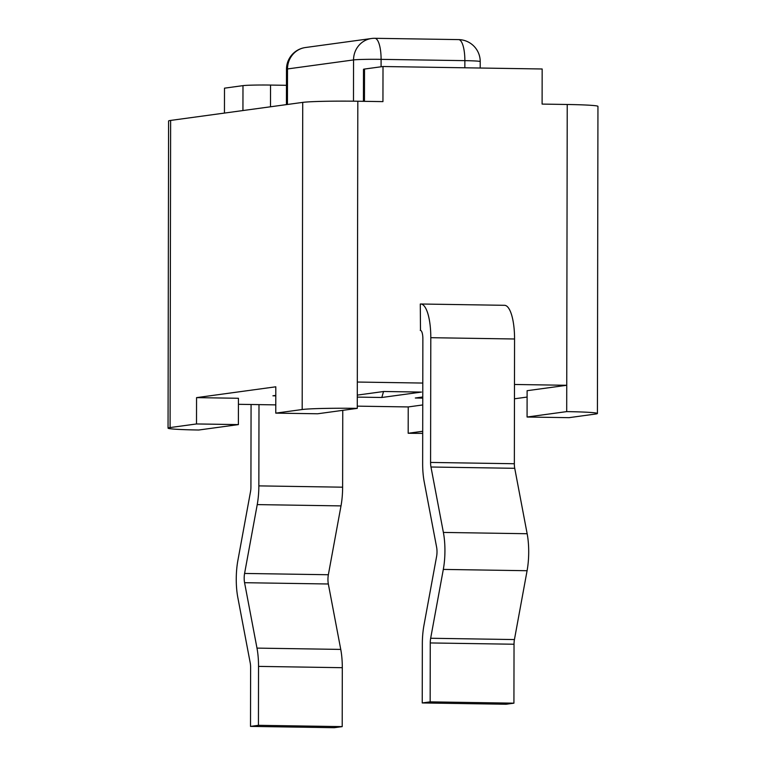 <?xml version="1.0" encoding="UTF-8"?>
<svg xmlns="http://www.w3.org/2000/svg" width="766" height="766" viewBox="0 0 766 766"><rect width="100%" height="100%" fill="white"/><g stroke="black" fill="none" stroke-linecap="round" stroke-linejoin="round"><path stroke-width="1.15" d="M251.076 404.496L250.922 486.975A8.78 2.643 90.9 0 1 250.52 491.648L237.872 560.492A35.131 10.552 -89.1 0 0 237.814 597.48L250.223 662.906A8.78 2.643 90.9 0 1 250.616 667.473L250.511 726.398L258.439 725.316L258.535 666.391A35.131 10.552 -89.1 0 0 256.983 648.113L244.574 582.696A8.78 2.643 90.9 0 1 244.584 573.447L257.232 504.603A35.131 10.552 -89.1 0 0 258.851 485.883L258.994 404.62M342.756 410.346L342.622 487.186A35.131 10.552 90.9 0 1 341.004 505.895L328.355 574.739A8.78 2.643 -89.1 0 0 328.336 583.989L340.755 649.415A35.131 10.552 90.9 0 1 342.306 667.693L342.201 726.618L334.282 727.7L250.511 726.398M258.439 725.316L342.201 726.618M224.448 113.081L224.495 88.167L242.985 85.639A21.955 0.958 -179.9 0 1 270.532 85.064L286.455 85.313M238.427 404.304L275.779 404.879M357.282 406.143L408.23 406.938L422.755 404.946M597.413 413.496L597.949 106.359A43.921 1.915 -179.9 0 0 567.233 104.482L566.696 411.61A43.921 1.915 0.1 0 1 597.413 413.496A43.921 1.915 0.1 0 1 595.373 414.061L568.956 417.671L527.075 417.02L566.696 411.61M170.09 427.562L170.626 120.425A43.921 1.915 -179.9 0 0 168.587 120.999L168.051 428.137A43.921 1.915 0.1 0 1 170.09 427.562L196.508 423.952L238.389 424.603L198.767 430.013A43.921 1.915 0.1 0 1 168.051 428.137M170.626 120.425L302.723 102.385L302.187 409.523A43.921 1.915 0.1 0 1 357.282 408.364L317.651 413.774L275.77 413.133L302.187 409.523M422.794 383.057L357.32 382.043L357.818 101.236A43.921 1.915 -179.9 0 0 302.723 102.385M357.818 101.236L382.943 101.619L383.01 66.518L364.511 69.045A21.955 0.958 -179.9 0 0 363.496 69.333L363.438 101.323M383.01 66.518L542.165 68.988L542.108 104.09L567.233 104.482M353.48 101.179L353.547 59.93A21.955 0.958 0.1 0 1 381.095 59.355L464.866 60.648A21.955 6.597 -89.1 0 0 458.604 39.602L374.833 38.3A21.955 6.597 90.9 0 1 381.095 59.355L381.085 66.786M353.547 59.93A21.955 20.921 -97.8 0 1 369.777 38.817A21.955 20.921 -97.8 0 1 371.52 38.501L305.471 47.521A21.955 20.921 82.2 0 0 303.738 47.837A21.955 20.921 82.2 0 0 287.499 68.95L353.547 59.93M303.729 47.827A21.955 21.955 0 0 0 286.484 69.237A21.955 0.958 0.1 0 1 287.499 68.95L287.442 104.473M464.857 67.791L464.866 60.648A21.955 0.958 0.1 0 1 480.215 61.596A21.955 21.955 0 0 0 458.604 39.602M514.455 398.799L527.104 397.066M514.484 384.475L566.744 385.288L527.113 390.698L527.075 417.02M408.23 406.938L408.182 433.259L422.708 431.277M422.708 433.374A43.921 1.915 0.1 0 1 408.182 433.259M420.486 330.366L420.285 304.035A35.131 10.552 90.9 0 1 420.773 304.006A35.131 10.552 90.9 0 1 430.798 337.691L430.578 462.434A8.78 2.643 -89.1 0 0 430.971 467.011L443.38 532.427A35.131 10.552 90.9 0 1 443.313 569.416L430.664 638.26A8.78 2.643 -89.1 0 0 430.262 642.942L430.157 701.867L513.929 703.169L514.034 644.235A8.78 2.643 90.9 0 1 514.436 639.562L527.085 570.718A35.131 10.552 -89.1 0 0 527.152 533.73L514.733 468.304A8.78 2.643 90.9 0 1 514.35 463.736L514.56 338.993A35.131 10.552 -89.1 0 0 504.545 305.308L420.773 304.006M430.157 701.867L422.238 702.949L506 704.251L513.929 703.169M422.238 702.949L422.334 644.024A35.131 10.552 90.9 0 1 423.952 625.315L436.601 556.47A8.78 2.643 -89.1 0 0 436.62 547.221L424.201 481.795A35.131 10.552 90.9 0 1 422.65 463.516L422.87 338.773A8.78 2.643 -89.1 0 0 420.362 330.357A8.78 2.643 -89.1 0 0 420.247 330.366M357.32 382.043L357.282 408.364M196.508 423.952L196.556 397.631L275.808 386.801L275.77 413.133M196.556 397.631L238.437 398.272L238.389 424.603M422.765 398.119L415.316 398.004L422.765 396.989M357.301 395.103L383.747 391.493L421.444 392.077L381.813 397.487L357.301 397.104M275.798 395.84L272.916 395.802L275.798 395.4M381.813 397.487L383.546 391.512M258.535 666.391L342.306 667.693M256.983 648.113L340.755 649.415M244.574 582.696L328.336 583.989M244.584 573.447L328.355 574.739M257.232 504.603L341.004 505.895M258.851 485.883L342.622 487.186M242.937 110.553L242.985 85.639M270.494 106.79L270.532 85.064M364.453 101.332L364.511 69.045M430.798 337.691L514.56 338.993M430.578 462.434L514.35 463.736M430.971 467.011L514.733 468.304M443.38 532.427L527.152 533.73M443.313 569.416L527.085 570.718M430.664 638.26L514.436 639.562M430.262 642.942L514.034 644.235M374.833 38.3A21.955 21.955 0 0 0 369.777 38.807M286.427 104.616L286.484 69.237M480.205 68.03L480.215 61.596"/></g></svg>
